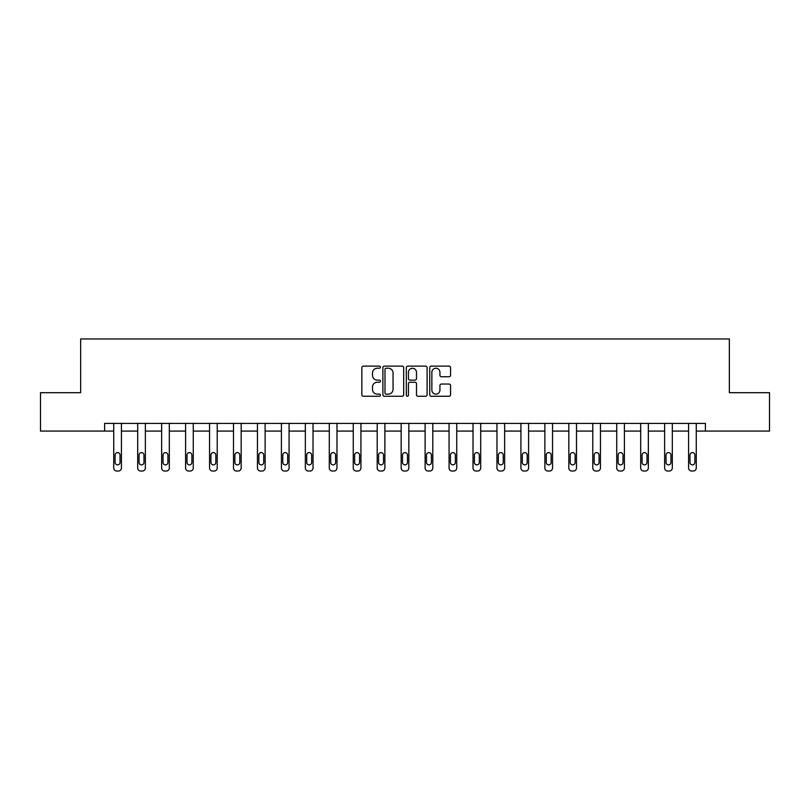 <?xml version="1.0" encoding="UTF-8"?>
<svg xmlns="http://www.w3.org/2000/svg" width="810" height="810" viewBox="0 0 810 810"><rect width="100%" height="100%" fill="white"/><g stroke="black" fill="none" stroke-linecap="round" stroke-linejoin="round"><path stroke-width="1.21" d="M380.437 367.173A1.053 1.053 0 0 0 379.384 366.12L363.366 366.12A1.509 1.509 0 0 0 361.857 367.618L361.857 394.753A1.509 1.509 0 0 0 363.366 396.252L379.384 396.252A1.053 1.053 0 0 0 380.437 395.199A1.053 1.053 0 0 0 379.384 394.146L377.308 394.146A4.819 4.819 0 0 1 372.489 389.326L372.489 387.069A4.819 4.819 0 0 1 377.308 382.239L379.384 382.239A1.053 1.053 0 0 0 380.437 381.186A1.053 1.053 0 0 0 379.384 380.133L377.308 380.133A4.819 4.819 0 0 1 372.489 375.313L372.489 373.046A4.819 4.819 0 0 1 377.308 368.226L379.384 368.226A1.053 1.053 0 0 0 380.437 367.173M449.044 376.741A1.509 1.509 0 0 0 450.552 375.233L450.552 367.618A1.509 1.509 0 0 0 449.044 366.12L431.264 366.12A1.509 1.509 0 0 0 429.756 367.618L429.756 394.753A1.509 1.509 0 0 0 431.264 396.252L449.044 396.252A1.509 1.509 0 0 0 450.552 394.753L450.552 385.56A1.509 1.509 0 0 0 449.044 384.051L441.43 384.051A1.509 1.509 0 0 0 439.931 385.56L439.931 390.116A4.03 4.03 0 0 1 435.891 394.146A4.03 4.03 0 0 1 431.862 390.116L431.862 372.256A4.03 4.03 0 0 1 435.891 368.226A4.03 4.03 0 0 1 439.931 372.256L439.931 375.233A1.509 1.509 0 0 0 441.43 376.741L449.044 376.741M104.601 431.082L40.5 431.082L40.5 392.698L80.646 392.698L80.646 338.965L729.354 338.965L729.354 392.698L769.5 392.698L769.5 431.082L705.399 431.082L705.399 423.407L104.601 423.407L104.601 431.082L113.734 431.082L113.734 467.967A3.068 3.068 0 0 0 116.812 471.035L118.341 471.035A3.068 3.068 0 0 0 121.419 467.967L121.419 431.082L137.69 431.082L137.69 467.967A3.068 3.068 0 0 0 140.758 471.035L142.297 471.035A3.068 3.068 0 0 0 145.365 467.967L145.365 431.082L161.646 431.082L161.646 467.967A3.068 3.068 0 0 0 164.714 471.035L166.252 471.035A3.068 3.068 0 0 0 169.32 467.967L169.32 431.082L185.591 431.082L185.591 467.967A3.068 3.068 0 0 0 188.669 471.035L190.198 471.035A3.068 3.068 0 0 0 193.266 467.967L193.266 431.082L209.547 431.082L209.547 467.967A3.068 3.068 0 0 0 212.615 471.035L214.154 471.035A3.068 3.068 0 0 0 217.222 467.967L217.222 431.082L233.493 431.082L233.493 467.967A3.068 3.068 0 0 0 236.571 471.035L238.099 471.035A3.068 3.068 0 0 0 241.177 467.967L241.177 431.082L257.448 431.082L257.448 467.967A3.068 3.068 0 0 0 260.516 471.035L262.055 471.035A3.068 3.068 0 0 0 265.123 467.967L265.123 431.082L281.404 431.082L281.404 467.967A3.068 3.068 0 0 0 284.472 471.035L286.011 471.035A3.068 3.068 0 0 0 289.079 467.967L289.079 431.082L305.35 431.082L305.35 467.967A3.068 3.068 0 0 0 308.428 471.035L309.957 471.035A3.068 3.068 0 0 0 313.035 467.967L313.035 431.082L329.305 431.082L329.305 467.967A3.068 3.068 0 0 0 332.373 471.035L333.912 471.035A3.068 3.068 0 0 0 336.98 467.967L336.98 431.082L353.261 431.082L353.261 467.967A3.068 3.068 0 0 0 356.329 471.035L357.868 471.035A3.068 3.068 0 0 0 360.936 467.967L360.936 431.082L377.207 431.082L377.207 467.967A3.068 3.068 0 0 0 380.285 471.035L381.814 471.035A3.068 3.068 0 0 0 384.882 467.967L384.882 431.082L401.163 431.082L401.163 467.967A3.068 3.068 0 0 0 404.231 471.035L405.769 471.035A3.068 3.068 0 0 0 408.837 467.967L408.837 431.082L425.118 431.082L425.118 467.967A3.068 3.068 0 0 0 428.186 471.035L429.715 471.035A3.068 3.068 0 0 0 432.793 467.967L432.793 431.082L449.064 431.082L449.064 467.967A3.068 3.068 0 0 0 452.132 471.035L453.671 471.035A3.068 3.068 0 0 0 456.739 467.967L456.739 431.082L473.02 431.082L473.02 467.967A3.068 3.068 0 0 0 476.088 471.035L477.627 471.035A3.068 3.068 0 0 0 480.694 467.967L480.694 431.082L496.965 431.082L496.965 467.967A3.068 3.068 0 0 0 500.043 471.035L501.572 471.035A3.068 3.068 0 0 0 504.65 467.967L504.65 431.082L520.921 431.082L520.921 467.967A3.068 3.068 0 0 0 523.989 471.035L525.528 471.035A3.068 3.068 0 0 0 528.596 467.967L528.596 431.082L544.877 431.082L544.877 467.967A3.068 3.068 0 0 0 547.945 471.035L549.484 471.035A3.068 3.068 0 0 0 552.552 467.967L552.552 431.082L568.822 431.082L568.822 467.967A3.068 3.068 0 0 0 571.9 471.035L573.429 471.035A3.068 3.068 0 0 0 576.507 467.967L576.507 431.082L592.778 431.082L592.778 467.967A3.068 3.068 0 0 0 595.846 471.035L597.385 471.035A3.068 3.068 0 0 0 600.453 467.967L600.453 431.082L616.734 431.082L616.734 467.967A3.068 3.068 0 0 0 619.802 471.035L621.331 471.035A3.068 3.068 0 0 0 624.409 467.967L624.409 431.082L640.68 431.082L640.68 467.967A3.068 3.068 0 0 0 643.747 471.035L645.287 471.035A3.068 3.068 0 0 0 648.354 467.967L648.354 431.082L664.635 431.082L664.635 467.967A3.068 3.068 0 0 0 667.703 471.035L669.242 471.035A3.068 3.068 0 0 0 672.31 467.967L672.31 431.082L688.581 431.082L688.581 467.967A3.068 3.068 0 0 0 691.659 471.035L693.188 471.035A3.068 3.068 0 0 0 696.266 467.967L696.266 431.082L705.399 431.082M403.684 367.618A1.509 1.509 0 0 0 402.175 366.12L384.396 366.12A1.509 1.509 0 0 0 382.887 367.618L382.887 394.753A1.509 1.509 0 0 0 384.396 396.252L402.175 396.252A1.509 1.509 0 0 0 403.684 394.753L403.684 367.618M407.825 366.12L425.604 366.12A1.509 1.509 0 0 1 427.113 367.618L427.113 394.753A1.509 1.509 0 0 1 425.604 396.252L418 396.252A1.509 1.509 0 0 1 416.492 394.753L416.492 383.748A1.509 1.509 0 0 0 414.983 382.239L409.931 382.239A1.509 1.509 0 0 0 408.432 383.748L408.432 395.199A1.053 1.053 0 0 1 407.369 396.252A1.053 1.053 0 0 1 406.316 395.199L406.316 367.618A1.509 1.509 0 0 1 407.825 366.12M386.046 368.226A1.053 1.053 0 0 0 384.993 369.279L384.993 393.093A1.053 1.053 0 0 0 386.046 394.146L388.233 394.146A4.819 4.819 0 0 0 393.052 389.326L393.052 373.046A4.819 4.819 0 0 0 388.233 368.226L386.046 368.226M416.492 372.337A4.03 4.03 0 0 0 412.462 368.297A4.03 4.03 0 0 0 408.432 372.337L408.432 378.624A1.509 1.509 0 0 0 409.931 380.133L414.983 380.133A1.509 1.509 0 0 0 416.492 378.624L416.492 372.337M115.121 462.439A2.46 2.46 149.4 0 0 117.572 464.899A2.46 2.46 149.4 0 0 120.032 462.439A2.46 2.46 0 0 1 117.572 464.899A2.46 2.46 0 0 1 115.121 462.439L115.121 455.068A2.46 2.46 0 0 1 117.572 452.608A2.46 2.46 0 0 1 120.032 455.068A2.46 2.46 149.4 0 0 117.572 452.608A2.46 2.46 149.4 0 0 115.121 455.068M121.419 423.407L121.419 467.967M113.734 423.407L113.734 467.967M120.032 455.068L120.032 462.439M116.812 471.035L118.341 471.035M139.067 462.439A2.46 2.46 149.4 0 0 141.527 464.899A2.46 2.46 149.4 0 0 143.988 462.439A2.46 2.46 0 0 1 141.527 464.899A2.46 2.46 0 0 1 139.067 462.439L139.067 455.068A2.46 2.46 0 0 1 141.527 452.608A2.46 2.46 0 0 1 143.988 455.068A2.46 2.46 149.4 0 0 141.527 452.608A2.46 2.46 149.4 0 0 139.067 455.068M163.023 462.439A2.46 2.46 149.4 0 0 165.483 464.899A2.46 2.46 149.4 0 0 167.933 462.439A2.46 2.46 0 0 1 165.483 464.899A2.46 2.46 0 0 1 163.023 462.439L163.023 455.068A2.46 2.46 0 0 1 165.483 452.608A2.46 2.46 0 0 1 167.933 455.068A2.46 2.46 149.4 0 0 165.483 452.608A2.46 2.46 149.4 0 0 163.023 455.068M145.365 423.407L145.365 467.967M137.69 423.407L137.69 467.967M143.988 455.068L143.988 462.439M140.758 471.035L142.297 471.035M169.32 423.407L169.32 467.967M161.646 423.407L161.646 467.967M167.933 455.068L167.933 462.439M164.714 471.035L166.252 471.035M186.978 462.439A2.46 2.46 149.4 0 0 189.429 464.899A2.46 2.46 149.4 0 0 191.889 462.439A2.46 2.46 0 0 1 189.429 464.899A2.46 2.46 0 0 1 186.978 462.439L186.978 455.068A2.46 2.46 0 0 1 189.429 452.608A2.46 2.46 0 0 1 191.889 455.068A2.46 2.46 149.4 0 0 189.429 452.608A2.46 2.46 149.4 0 0 186.978 455.068M193.266 423.407L193.266 467.967M185.591 423.407L185.591 467.967M191.889 455.068L191.889 462.439M188.669 471.035L190.198 471.035M210.924 462.439A2.46 2.46 149.4 0 0 213.384 464.899A2.46 2.46 149.4 0 0 215.845 462.439A2.46 2.46 0 0 1 213.384 464.899A2.46 2.46 0 0 1 210.924 462.439L210.924 455.068A2.46 2.46 0 0 1 213.384 452.608A2.46 2.46 0 0 1 215.845 455.068A2.46 2.46 149.4 0 0 213.384 452.608A2.46 2.46 149.4 0 0 210.924 455.068M217.222 423.407L217.222 467.967M209.547 423.407L209.547 467.967M215.845 455.068L215.845 462.439M212.615 471.035L214.154 471.035M234.88 462.439A2.46 2.46 149.4 0 0 237.34 464.899A2.46 2.46 149.4 0 0 239.79 462.439A2.46 2.46 0 0 1 237.34 464.899A2.46 2.46 0 0 1 234.88 462.439L234.88 455.068A2.46 2.46 0 0 1 237.34 452.608A2.46 2.46 0 0 1 239.79 455.068A2.46 2.46 149.4 0 0 237.34 452.608A2.46 2.46 149.4 0 0 234.88 455.068M241.177 423.407L241.177 467.967M233.493 423.407L233.493 467.967M239.79 455.068L239.79 462.439M236.571 471.035L238.099 471.035M258.835 462.439A2.46 2.46 149.4 0 0 261.286 464.899A2.46 2.46 149.4 0 0 263.746 462.439A2.46 2.46 0 0 1 261.286 464.899A2.46 2.46 0 0 1 258.835 462.439L258.835 455.068A2.46 2.46 0 0 1 261.286 452.608A2.46 2.46 0 0 1 263.746 455.068A2.46 2.46 149.4 0 0 261.286 452.608A2.46 2.46 149.4 0 0 258.835 455.068M265.123 423.407L265.123 467.967M257.448 423.407L257.448 467.967M263.746 455.068L263.746 462.439M260.516 471.035L262.055 471.035M282.781 462.439A2.46 2.46 149.4 0 0 285.242 464.899A2.46 2.46 149.4 0 0 287.692 462.439A2.46 2.46 0 0 1 285.242 464.899A2.46 2.46 0 0 1 282.781 462.439L282.781 455.068A2.46 2.46 0 0 1 285.242 452.608A2.46 2.46 0 0 1 287.692 455.068A2.46 2.46 149.4 0 0 285.242 452.608A2.46 2.46 149.4 0 0 282.781 455.068M289.079 423.407L289.079 467.967M281.404 423.407L281.404 467.967M287.692 455.068L287.692 462.439M284.472 471.035L286.011 471.035M306.737 462.439A2.46 2.46 149.4 0 0 309.187 464.899A2.46 2.46 149.4 0 0 311.647 462.439A2.46 2.46 0 0 1 309.187 464.899A2.46 2.46 0 0 1 306.737 462.439L306.737 455.068A2.46 2.46 0 0 1 309.187 452.608A2.46 2.46 0 0 1 311.647 455.068A2.46 2.46 149.4 0 0 309.187 452.608A2.46 2.46 149.4 0 0 306.737 455.068M313.035 423.407L313.035 467.967M305.35 423.407L305.35 467.967M311.647 455.068L311.647 462.439M308.428 471.035L309.957 471.035M330.683 462.439A2.46 2.46 149.4 0 0 333.143 464.899A2.46 2.46 149.4 0 0 335.603 462.439A2.46 2.46 0 0 1 333.143 464.899A2.46 2.46 0 0 1 330.683 462.439L330.683 455.068A2.46 2.46 0 0 1 333.143 452.608A2.46 2.46 0 0 1 335.603 455.068A2.46 2.46 149.4 0 0 333.143 452.608A2.46 2.46 149.4 0 0 330.683 455.068M336.98 423.407L336.98 467.967M329.305 423.407L329.305 467.967M335.603 455.068L335.603 462.439M332.373 471.035L333.912 471.035M354.638 462.439A2.46 2.46 149.4 0 0 357.099 464.899A2.46 2.46 149.4 0 0 359.549 462.439A2.46 2.46 0 0 1 357.099 464.899A2.46 2.46 0 0 1 354.638 462.439L354.638 455.068A2.46 2.46 0 0 1 357.099 452.608A2.46 2.46 0 0 1 359.549 455.068A2.46 2.46 149.4 0 0 357.099 452.608A2.46 2.46 149.4 0 0 354.638 455.068M360.936 423.407L360.936 467.967M353.261 423.407L353.261 467.967M359.549 455.068L359.549 462.439M356.329 471.035L357.868 471.035M378.594 462.439A2.46 2.46 149.4 0 0 381.044 464.899A2.46 2.46 149.4 0 0 383.505 462.439A2.46 2.46 0 0 1 381.044 464.899A2.46 2.46 0 0 1 378.594 462.439L378.594 455.068A2.46 2.46 0 0 1 381.044 452.608A2.46 2.46 0 0 1 383.505 455.068A2.46 2.46 149.4 0 0 381.044 452.608A2.46 2.46 149.4 0 0 378.594 455.068M384.882 423.407L384.882 467.967M377.207 423.407L377.207 467.967M383.505 455.068L383.505 462.439M380.285 471.035L381.814 471.035M402.54 462.439A2.46 2.46 149.4 0 0 405 464.899A2.46 2.46 149.4 0 0 407.46 462.439A2.46 2.46 0 0 1 405 464.899A2.46 2.46 0 0 1 402.54 462.439L402.54 455.068A2.46 2.46 0 0 1 405 452.608A2.46 2.46 0 0 1 407.46 455.068A2.46 2.46 149.4 0 0 405 452.608A2.46 2.46 149.4 0 0 402.54 455.068M408.837 423.407L408.837 467.967M401.163 423.407L401.163 467.967M407.46 455.068L407.46 462.439M404.231 471.035L405.769 471.035M426.495 462.439A2.46 2.46 149.4 0 0 428.956 464.899A2.46 2.46 149.4 0 0 431.406 462.439A2.46 2.46 0 0 1 428.956 464.899A2.46 2.46 0 0 1 426.495 462.439L426.495 455.068A2.46 2.46 0 0 1 428.956 452.608A2.46 2.46 0 0 1 431.406 455.068A2.46 2.46 149.4 0 0 428.956 452.608A2.46 2.46 149.4 0 0 426.495 455.068M432.793 423.407L432.793 467.967M425.118 423.407L425.118 467.967M431.406 455.068L431.406 462.439M428.186 471.035L429.715 471.035M450.451 462.439A2.46 2.46 149.4 0 0 452.901 464.899A2.46 2.46 149.4 0 0 455.362 462.439A2.46 2.46 0 0 1 452.901 464.899A2.46 2.46 0 0 1 450.451 462.439L450.451 455.068A2.46 2.46 0 0 1 452.901 452.608A2.46 2.46 0 0 1 455.362 455.068A2.46 2.46 149.4 0 0 452.901 452.608A2.46 2.46 149.4 0 0 450.451 455.068M456.739 423.407L456.739 467.967M449.064 423.407L449.064 467.967M455.362 455.068L455.362 462.439M452.132 471.035L453.671 471.035M474.397 462.439A2.46 2.46 149.4 0 0 476.857 464.899A2.46 2.46 149.4 0 0 479.317 462.439A2.46 2.46 0 0 1 476.857 464.899A2.46 2.46 0 0 1 474.397 462.439L474.397 455.068A2.46 2.46 0 0 1 476.857 452.608A2.46 2.46 0 0 1 479.317 455.068A2.46 2.46 149.4 0 0 476.857 452.608A2.46 2.46 149.4 0 0 474.397 455.068M480.694 423.407L480.694 467.967M473.02 423.407L473.02 467.967M479.317 455.068L479.317 462.439M476.088 471.035L477.627 471.035M498.352 462.439A2.46 2.46 149.4 0 0 500.813 464.899A2.46 2.46 149.4 0 0 503.263 462.439A2.46 2.46 0 0 1 500.813 464.899A2.46 2.46 0 0 1 498.352 462.439L498.352 455.068A2.46 2.46 0 0 1 500.813 452.608A2.46 2.46 0 0 1 503.263 455.068A2.46 2.46 149.4 0 0 500.813 452.608A2.46 2.46 149.4 0 0 498.352 455.068M504.65 423.407L504.65 467.967M496.965 423.407L496.965 467.967M503.263 455.068L503.263 462.439M500.043 471.035L501.572 471.035M522.308 462.439A2.46 2.46 149.4 0 0 524.758 464.899A2.46 2.46 149.4 0 0 527.219 462.439A2.46 2.46 0 0 1 524.758 464.899A2.46 2.46 0 0 1 522.308 462.439L522.308 455.068A2.46 2.46 0 0 1 524.758 452.608A2.46 2.46 0 0 1 527.219 455.068A2.46 2.46 149.4 0 0 524.758 452.608A2.46 2.46 149.4 0 0 522.308 455.068M528.596 423.407L528.596 467.967M520.921 423.407L520.921 467.967M527.219 455.068L527.219 462.439M523.989 471.035L525.528 471.035M546.254 462.439A2.46 2.46 149.4 0 0 548.714 464.899A2.46 2.46 149.4 0 0 551.164 462.439A2.46 2.46 0 0 1 548.714 464.899A2.46 2.46 0 0 1 546.254 462.439L546.254 455.068A2.46 2.46 0 0 1 548.714 452.608A2.46 2.46 0 0 1 551.164 455.068A2.46 2.46 149.4 0 0 548.714 452.608A2.46 2.46 149.4 0 0 546.254 455.068M552.552 423.407L552.552 467.967M544.877 423.407L544.877 467.967M551.164 455.068L551.164 462.439M547.945 471.035L549.484 471.035M570.21 462.439A2.46 2.46 149.4 0 0 572.66 464.899A2.46 2.46 149.4 0 0 575.12 462.439A2.46 2.46 0 0 1 572.66 464.899A2.46 2.46 0 0 1 570.21 462.439L570.21 455.068A2.46 2.46 0 0 1 572.66 452.608A2.46 2.46 0 0 1 575.12 455.068A2.46 2.46 149.4 0 0 572.66 452.608A2.46 2.46 149.4 0 0 570.21 455.068M576.507 423.407L576.507 467.967M568.822 423.407L568.822 467.967M575.12 455.068L575.12 462.439M571.9 471.035L573.429 471.035M594.155 462.439A2.46 2.46 149.4 0 0 596.616 464.899A2.46 2.46 149.4 0 0 599.076 462.439A2.46 2.46 0 0 1 596.616 464.899A2.46 2.46 0 0 1 594.155 462.439L594.155 455.068A2.46 2.46 0 0 1 596.616 452.608A2.46 2.46 0 0 1 599.076 455.068A2.46 2.46 149.4 0 0 596.616 452.608A2.46 2.46 149.4 0 0 594.155 455.068M600.453 423.407L600.453 467.967M592.778 423.407L592.778 467.967M599.076 455.068L599.076 462.439M595.846 471.035L597.385 471.035M618.111 462.439A2.46 2.46 149.4 0 0 620.571 464.899A2.46 2.46 149.4 0 0 623.022 462.439A2.46 2.46 0 0 1 620.571 464.899A2.46 2.46 0 0 1 618.111 462.439L618.111 455.068A2.46 2.46 0 0 1 620.571 452.608A2.46 2.46 0 0 1 623.022 455.068A2.46 2.46 149.4 0 0 620.571 452.608A2.46 2.46 149.4 0 0 618.111 455.068M624.409 423.407L624.409 467.967M616.734 423.407L616.734 467.967M623.022 455.068L623.022 462.439M619.802 471.035L621.331 471.035M642.067 462.439A2.46 2.46 149.4 0 0 644.517 464.899A2.46 2.46 149.4 0 0 646.977 462.439A2.46 2.46 0 0 1 644.517 464.899A2.46 2.46 0 0 1 642.067 462.439L642.067 455.068A2.46 2.46 0 0 1 644.517 452.608A2.46 2.46 0 0 1 646.977 455.068A2.46 2.46 149.4 0 0 644.517 452.608A2.46 2.46 149.4 0 0 642.067 455.068M648.354 423.407L648.354 467.967M640.68 423.407L640.68 467.967M646.977 455.068L646.977 462.439M643.747 471.035L645.287 471.035M666.012 462.439A2.46 2.46 149.4 0 0 668.473 464.899A2.46 2.46 149.4 0 0 670.933 462.439A2.46 2.46 0 0 1 668.473 464.899A2.46 2.46 0 0 1 666.012 462.439L666.012 455.068A2.46 2.46 0 0 1 668.473 452.608A2.46 2.46 0 0 1 670.933 455.068A2.46 2.46 149.4 0 0 668.473 452.608A2.46 2.46 149.4 0 0 666.012 455.068M672.31 423.407L672.31 467.967M664.635 423.407L664.635 467.967M670.933 455.068L670.933 462.439M667.703 471.035L669.242 471.035M689.968 462.439A2.46 2.46 149.4 0 0 692.428 464.899A2.46 2.46 149.4 0 0 694.879 462.439A2.46 2.46 0 0 1 692.428 464.899A2.46 2.46 0 0 1 689.968 462.439L689.968 455.068A2.46 2.46 0 0 1 692.428 452.608A2.46 2.46 0 0 1 694.879 455.068A2.46 2.46 149.4 0 0 692.428 452.608A2.46 2.46 149.4 0 0 689.968 455.068M696.266 423.407L696.266 467.967M688.581 423.407L688.581 467.967M694.879 455.068L694.879 462.439M691.659 471.035L693.188 471.035"/></g></svg>
